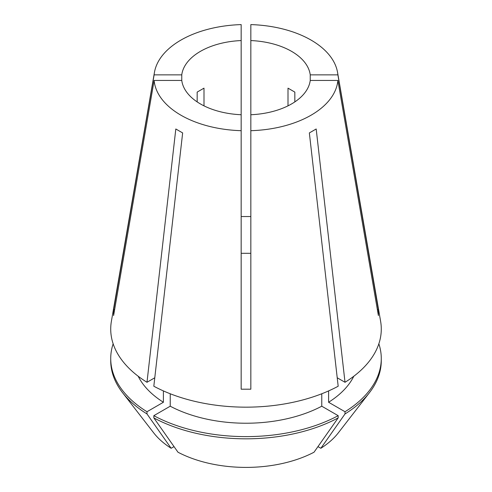<?xml version="1.0" encoding="UTF-8"?>
<svg xmlns="http://www.w3.org/2000/svg" width="492" height="492" viewBox="0 0 492 492"><rect width="100%" height="100%" fill="white"/><g stroke="black" fill="none" stroke-linecap="round" stroke-linejoin="round"><path stroke-width="0.74" d="M200.447 103.947A64.415 37.189 0 0 0 241.166 114.734L241.166 40.559A64.415 37.189 0 0 0 181.763 74.858L181.763 80.436A64.415 37.189 0 0 0 200.447 103.947M114.661 309.456A322.088 262.986 -0 0 1 113.609 309.972L113.609 315.55L154.119 80.436A92.004 53.118 0 0 0 180.939 115.208A92.004 53.118 0 0 0 241.166 130.694L241.166 389.197L250.834 389.197L250.834 130.694A92.004 53.118 0 0 0 337.881 80.436L310.237 80.436L310.237 74.858A64.415 37.189 0 0 0 250.834 40.559L250.834 114.734A64.415 37.189 0 0 0 310.237 80.436M241.166 40.559L241.166 24.6A92.004 53.118 0 0 0 154.451 72.367L111.389 321.301A135.282 78.105 0 0 0 146.985 382.284L175.816 128.984L182.649 132.926L153.818 386.226A135.282 78.105 0 0 0 338.182 386.226L309.351 132.926L316.184 128.984L345.015 382.284A135.282 78.105 0 0 0 380.611 321.301L337.549 72.367A92.004 53.118 0 0 0 311.061 40.086A92.004 53.118 0 0 0 250.834 24.6L250.834 40.559M377.339 309.456A322.088 262.986 180 0 0 378.391 309.972L337.881 74.858A92.004 53.118 0 0 0 337.549 72.367M378.391 309.972L378.391 315.55L337.881 80.436M113.609 309.972L154.119 74.858L181.763 74.858M154.451 72.367A92.004 53.118 0 0 0 154.119 74.858M203.995 105.841L203.995 88.154L197.163 92.096L197.163 101.899M294.837 101.899L294.837 92.096L288.005 88.154L288.005 105.841M154.119 80.436L181.763 80.436M241.166 114.734L241.166 130.694M337.881 74.858L310.237 74.858M241.166 216.542L250.834 216.542M250.834 114.734L250.834 130.694M146.985 382.284L154.777 377.782M337.223 377.782L345.015 382.284M138.203 376.257A112.09 64.71 0 0 0 163.399 402.259L146.991 411.736L146.991 413.944L171.148 448.28L174.033 446.613M163.399 390.919L163.399 402.259M317.967 446.613L320.852 448.28L345.009 413.944L345.009 411.736L328.601 402.259A112.09 64.71 0 0 0 353.797 376.257M328.601 402.259L328.601 390.919M113.148 343.797A135.275 78.099 0 0 0 110.725 358.514A135.275 78.099 0 0 0 146.991 411.736M345.009 411.736A135.275 78.099 0 0 0 381.275 358.514A135.275 78.099 0 0 0 378.852 343.797M110.725 358.514L110.725 360.728A135.275 78.099 0 0 0 122.508 392.61A135.275 78.099 0 0 0 146.991 413.944M345.009 413.944A135.275 78.099 0 0 0 369.492 392.61A135.275 78.099 0 0 0 381.275 360.728L381.275 358.514M122.508 392.61L153.676 432.849A101.137 58.388 0 0 0 171.148 448.28M320.852 448.28A101.137 58.388 0 0 0 338.324 432.849L369.492 392.61M170.232 393.766L170.232 406.207A112.09 64.71 0 0 0 321.768 406.207L321.768 393.766M170.232 406.207L153.824 415.678A135.275 78.099 0 0 0 338.176 415.678L321.768 406.207M153.824 415.678L153.824 417.886A135.275 78.099 0 0 0 338.176 417.886L338.176 415.678M153.824 417.886L177.981 452.222A101.137 58.388 0 0 0 314.019 452.222L338.176 417.886M250.834 253.312L241.166 253.312M250.834 387.081L250.834 389.197"/></g></svg>
